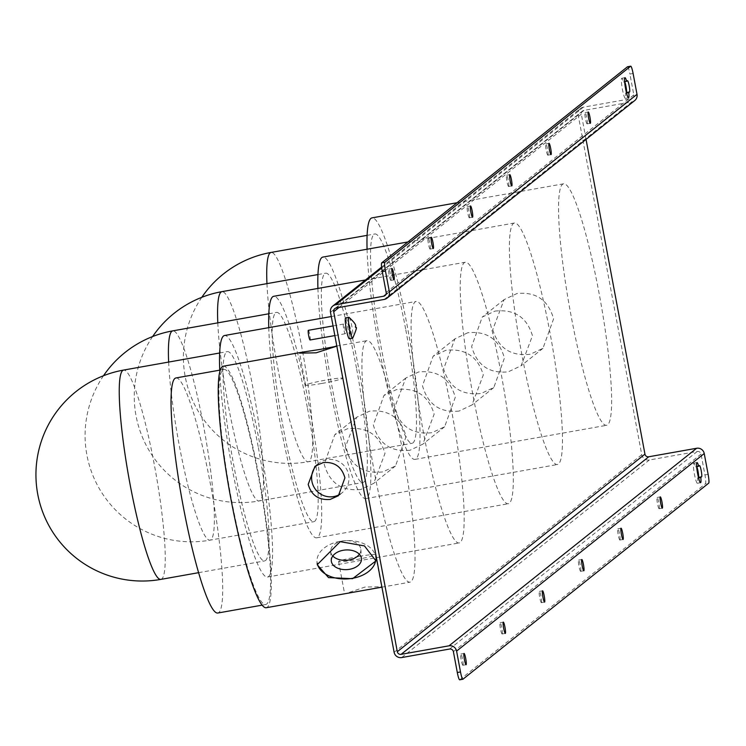 <?xml version="1.0" encoding="UTF-8"?>
<svg xmlns="http://www.w3.org/2000/svg" width="746" height="746" viewBox="0 0 746 746"><rect width="100%" height="100%" fill="white"/><g stroke="black" fill="none" stroke-linecap="round" stroke-linejoin="round"><path stroke-width="0.56" stroke-dasharray="3.73 2.8" d="M698.415 477.393L698.442 477.393A5.726 0.737 -100.1 0 1 698.415 477.393L697.613 478.037A10.22 1.315 -100.1 0 1 697.463 483.222A10.22 1.315 -100.1 0 1 697.379 483.259A10.22 1.315 -100.1 0 1 694.358 473.775A10.22 1.315 -100.1 0 1 693.715 463.173A10.22 1.315 -100.1 0 1 693.799 463.135A10.22 1.315 -100.1 0 1 695.505 466.81L696.316 466.166A5.726 0.737 -100.1 0 1 696.363 466.147A5.726 0.737 -100.1 0 1 696.755 466.595M696.661 466.604L695.505 466.81M659.166 508.707A5.726 0.737 -100.1 0 1 659.119 508.725A5.726 0.737 -100.1 0 1 657.431 503.419A5.726 0.737 -100.1 0 1 657.067 497.479A5.726 0.737 -100.1 0 1 657.114 497.461A5.726 0.737 -100.1 0 1 658.811 502.767A5.726 0.737 -100.1 0 1 659.166 508.707M541.419 602.647A5.726 0.737 -100.1 0 1 541.372 602.665A5.726 0.737 -100.1 0 1 539.684 597.36A5.726 0.737 -100.1 0 1 539.321 591.419A5.726 0.737 -100.1 0 1 539.367 591.392A5.726 0.737 -100.1 0 1 541.064 596.707A5.726 0.737 -100.1 0 1 541.419 602.647M502.179 633.951A5.726 0.737 -100.1 0 1 502.123 633.979A5.726 0.737 -100.1 0 1 500.435 628.673A5.726 0.737 -100.1 0 1 500.072 622.733A5.726 0.737 -100.1 0 1 500.118 622.705A5.726 0.737 -100.1 0 1 501.816 628.02A5.726 0.737 -100.1 0 1 502.179 633.951M619.917 540.02A5.726 0.737 -100.1 0 1 619.87 540.039A5.726 0.737 -100.1 0 1 618.182 534.733A5.726 0.737 -100.1 0 1 617.819 528.793A5.726 0.737 -100.1 0 1 617.865 528.774A5.726 0.737 -100.1 0 1 619.562 534.08A5.726 0.737 -100.1 0 1 619.917 540.02M580.668 571.333A5.726 0.737 -100.1 0 1 580.621 571.352A5.726 0.737 -100.1 0 1 578.933 566.046A5.726 0.737 -100.1 0 1 578.57 560.106A5.726 0.737 -100.1 0 1 578.616 560.087A5.726 0.737 -100.1 0 1 580.313 565.393A5.726 0.737 -100.1 0 1 580.668 571.333M462.93 665.264A5.726 0.737 -100.1 0 1 462.874 665.292A5.726 0.737 -100.1 0 1 461.187 659.977A5.726 0.737 -100.1 0 1 460.823 654.046A5.726 0.737 -100.1 0 1 460.879 654.018A5.726 0.737 -100.1 0 1 462.567 659.333A5.726 0.737 -100.1 0 1 462.93 665.264M626.388 92.523L626.416 92.523A5.726 0.737 -100.1 0 1 626.388 92.523L625.586 93.166A10.22 1.315 -100.1 0 1 625.437 98.351A10.22 1.315 -100.1 0 1 625.353 98.397A10.22 1.315 -100.1 0 1 622.332 88.914A10.22 1.315 -100.1 0 1 621.688 78.311A10.22 1.315 -100.1 0 1 621.772 78.265A10.22 1.315 -100.1 0 1 623.479 81.948L624.29 81.305A5.726 0.737 -100.1 0 1 624.337 81.277A5.726 0.737 -100.1 0 1 624.728 81.724M624.635 81.743L623.479 81.948M547.89 155.149A5.726 0.737 -100.1 0 1 547.844 155.177A5.726 0.737 -100.1 0 1 546.156 149.862A5.726 0.737 -100.1 0 1 545.792 143.922A5.726 0.737 -100.1 0 1 545.839 143.903A5.726 0.737 -100.1 0 1 547.536 149.209A5.726 0.737 -100.1 0 1 547.89 155.149M430.153 249.089A5.726 0.737 -100.1 0 1 430.097 249.108A5.726 0.737 -100.1 0 1 428.409 243.802A5.726 0.737 -100.1 0 1 428.045 237.862A5.726 0.737 -100.1 0 1 428.092 237.834A5.726 0.737 -100.1 0 1 429.789 243.149A5.726 0.737 -100.1 0 1 430.153 249.089M390.904 280.403A5.726 0.737 -100.1 0 1 390.848 280.421A5.726 0.737 -100.1 0 1 389.16 275.115A5.726 0.737 -100.1 0 1 388.797 269.175A5.726 0.737 -100.1 0 1 388.853 269.147A5.726 0.737 -100.1 0 1 390.54 274.463A5.726 0.737 -100.1 0 1 390.904 280.403M508.641 186.463A5.726 0.737 -100.1 0 1 508.595 186.481A5.726 0.737 -100.1 0 1 506.907 181.175A5.726 0.737 -100.1 0 1 506.543 175.235A5.726 0.737 -100.1 0 1 506.59 175.217A5.726 0.737 -100.1 0 1 508.287 180.523A5.726 0.737 -100.1 0 1 508.641 186.463M587.139 123.836A5.726 0.737 -100.1 0 1 587.093 123.864A5.726 0.737 -100.1 0 1 585.405 118.549A5.726 0.737 -100.1 0 1 585.041 112.609A5.726 0.737 -100.1 0 1 585.088 112.59A5.726 0.737 -100.1 0 1 586.785 117.896A5.726 0.737 -100.1 0 1 587.139 123.836M469.393 217.776A5.726 0.737 -100.1 0 1 469.346 217.795A5.726 0.737 -100.1 0 1 467.658 212.489A5.726 0.737 -100.1 0 1 467.294 206.549A5.726 0.737 -100.1 0 1 467.341 206.53A5.726 0.737 -100.1 0 1 469.038 211.836A5.726 0.737 -100.1 0 1 469.393 217.776M340.12 494.169A18.809 18.603 -128.6 0 0 326.841 459.695A18.809 18.603 -128.6 0 0 316.854 464.982M321.918 383.444A18.809 1.305 -10.6 0 0 342.554 378.278A18.809 1.305 -10.6 0 0 326.216 380.022A18.809 1.305 -10.6 0 0 305.58 385.197A18.809 1.305 -10.6 0 0 321.918 383.444M378.399 587.783L381.56 586.72L364.962 587.065L345.696 593.602M359.227 556.413A18.809 1.305 169.4 0 1 375.564 554.67A18.809 1.305 169.4 0 1 354.928 559.845A18.809 1.305 169.4 0 1 338.591 561.589A18.809 1.305 169.4 0 1 359.227 556.413M359.376 554.278A15.125 9.838 176.3 0 0 360.868 549.513A15.125 9.838 176.3 0 0 342.591 540.981A15.125 9.838 176.3 0 0 330.683 551.462A15.125 9.838 176.3 0 0 332.781 555.994M375.76 559.435A29.439 19.154 176.3 0 0 375.751 557.887A29.439 19.154 176.3 0 0 340.176 541.27A29.439 19.154 176.3 0 0 317.003 561.682A29.439 19.154 176.3 0 0 317.181 563.146M343.496 327.597A4.905 0.634 -100.1 0 1 343.486 324.072A4.905 0.634 -100.1 0 1 345.193 330.217A4.905 0.634 -100.1 0 1 345.202 333.732A4.905 0.634 -100.1 0 1 343.496 327.597M308.359 330.319A4.905 0.634 -100.1 0 1 310.066 336.465A4.905 0.634 -100.1 0 1 310.075 339.98M356.476 368.151A106.296 13.689 79.9 0 0 325.722 273.185A106.296 13.689 79.9 0 0 332.184 387.538A106.296 13.689 79.9 0 0 362.938 482.503A106.296 13.689 79.9 0 0 356.476 368.151M317.917 288.441A122.652 15.797 79.9 0 0 330.31 389.03A122.652 15.797 79.9 0 0 365.81 498.598A122.652 15.797 79.9 0 0 358.35 366.659A122.652 15.797 79.9 0 0 322.85 257.09M467.817 332.735L454.939 338.833L443.6 368.878C449.251 387.416 461.765 395.613 481.133 393.468L493.805 387.538L504.436 358.061C499.121 339.281 486.914 330.842 467.817 332.735M521.92 354.956A122.652 15.797 -100.1 0 1 514.46 223.007A122.652 15.797 -100.1 0 1 549.951 332.585A122.652 15.797 -100.1 0 1 557.411 464.525A122.652 15.797 -100.1 0 1 521.92 354.956M494.934 311.11C514.311 308.965 526.825 317.162 532.467 335.7L521.128 365.745L508.25 371.834C489.18 373.755 476.974 365.316 471.631 346.517L482.27 317.031L494.934 311.11M459.098 411.055C440.028 412.967 427.822 404.528 422.478 385.729L433.109 356.252L445.772 350.322C465.159 348.186 477.673 356.383 483.315 374.912L471.966 404.957L459.098 411.055M394.447 408.099C400.098 426.637 412.613 434.834 431.981 432.689L444.644 426.759L455.284 397.273C449.969 378.492 437.762 370.053 418.665 371.956L405.787 378.045L394.447 408.099M409.946 450.267C390.867 452.188 378.66 443.749 373.326 424.94L383.957 395.464L396.62 389.533C416.007 387.398 428.521 395.594 434.163 414.123L422.814 444.168L409.946 450.267M345.295 447.311C350.946 465.849 363.461 474.046 382.829 471.901L395.492 465.97L406.122 436.494C400.816 417.704 388.61 409.265 369.503 411.167L356.635 417.266L345.295 447.311M360.794 489.479C341.715 491.4 329.508 482.96 324.174 464.161L334.805 434.676L347.468 428.754C366.855 426.609 379.369 434.806 385.011 453.344L373.662 483.389L360.794 489.479M223.296 366.211A122.652 15.797 -100.1 0 1 258.787 475.789A122.652 15.797 -100.1 0 1 266.247 607.729M374.455 472.6A122.652 15.797 -100.1 0 1 366.995 340.652A122.652 15.797 -100.1 0 1 402.495 450.23A122.652 15.797 -100.1 0 1 409.946 582.169A122.652 15.797 -100.1 0 1 374.455 472.6M231.129 497.852A119.379 15.377 -100.1 0 1 223.865 369.429A119.379 15.377 -100.1 0 1 258.414 476.088A119.379 15.377 -100.1 0 1 265.669 604.512A119.379 15.377 -100.1 0 1 231.129 497.852M175.963 377.952A119.379 15.377 -100.1 0 1 210.512 484.602A119.379 15.377 -100.1 0 1 217.776 613.025M258.172 446.584A106.296 13.689 79.9 0 0 227.409 351.618A106.296 13.689 79.9 0 0 233.871 465.97A106.296 13.689 79.9 0 0 264.634 560.927A106.296 13.689 79.9 0 0 258.172 446.584M219.725 370.165A122.652 15.797 79.9 0 0 232.006 467.453A122.652 15.797 79.9 0 0 267.497 577.031A122.652 15.797 79.9 0 0 260.037 445.092A122.652 15.797 79.9 0 0 224.546 335.514M423.607 433.379A122.652 15.797 -100.1 0 1 416.156 301.44A122.652 15.797 -100.1 0 1 451.647 411.018A122.652 15.797 -100.1 0 1 459.107 542.957A122.652 15.797 -100.1 0 1 423.607 433.379M307.324 407.372A106.296 13.689 79.9 0 0 276.561 312.406A106.296 13.689 79.9 0 0 283.032 426.749A106.296 13.689 79.9 0 0 313.786 521.715A106.296 13.689 79.9 0 0 307.324 407.372M268.765 327.653A122.652 15.797 79.9 0 0 281.158 428.241A122.652 15.797 79.9 0 0 316.649 537.819A122.652 15.797 79.9 0 0 309.198 405.88A122.652 15.797 79.9 0 0 273.698 296.302M472.768 394.168A122.652 15.797 -100.1 0 1 465.308 262.228A122.652 15.797 -100.1 0 1 500.799 371.797A122.652 15.797 -100.1 0 1 508.259 503.746A122.652 15.797 -100.1 0 1 472.768 394.168M492.752 329.667C498.403 348.205 510.917 356.401 530.294 354.257L542.957 348.326L553.588 318.85C548.273 300.06 536.066 291.621 516.969 293.523L504.1 299.622L492.752 329.667M405.628 328.939A106.296 13.689 79.9 0 0 374.874 233.974A106.296 13.689 79.9 0 0 381.337 348.326A106.296 13.689 79.9 0 0 412.1 443.283A106.296 13.689 79.9 0 0 405.628 328.939M367.069 249.22A122.652 15.797 79.9 0 0 379.462 349.809A122.652 15.797 79.9 0 0 414.962 459.387A122.652 15.797 79.9 0 0 407.502 327.447A122.652 15.797 79.9 0 0 372.012 217.869M571.072 315.735A122.652 15.797 -100.1 0 1 563.612 183.796A122.652 15.797 -100.1 0 1 599.103 293.374A122.652 15.797 -100.1 0 1 606.563 425.313A122.652 15.797 -100.1 0 1 571.072 315.735M349.016 317.33A10.63 1.371 -100.1 0 1 352.569 330.609A10.63 1.371 -100.1 0 1 352.718 338.152M345.678 317.871A10.63 1.371 -100.1 0 1 349.37 331.177A10.63 1.371 -100.1 0 1 349.398 338.805M381.607 267.124L580.444 108.487A6.546 6.472 -128.6 0 1 583.316 107.191L631.219 98.668A3.273 3.236 51.4 0 0 633.811 94.901L629.913 74.05L633.102 73.481M634.697 100.579A6.546 6.472 51.4 0 1 631.825 101.876L583.922 110.399A3.273 3.236 -128.6 0 0 581.33 114.175L586.048 139.39M580.444 108.487A6.546 6.472 -128.6 0 0 578.131 114.744L641.756 454.706A6.546 6.472 -128.6 0 0 649.346 459.984L697.249 451.47A3.273 3.236 51.4 0 1 701.035 454.109L704.942 474.95A8.178 1.054 -100.1 0 1 705.511 483.716L708.7 483.147M459.741 679.793L705.511 483.716M627.619 66.748A8.178 1.054 -100.1 0 1 629.913 74.05M626.528 92.998L625.586 93.166M698.554 477.869L697.613 478.037M217.804 322.85A106.296 13.689 79.9 0 0 228.397 405.992A106.296 13.689 79.9 0 0 259.16 500.958A106.296 13.689 79.9 0 0 260.056 500.538A106.296 13.689 79.9 0 0 252.689 386.605A106.296 13.689 79.9 0 0 221.935 291.649M160.847 579.39A106.296 13.689 79.9 0 0 161.742 578.971A106.296 13.689 79.9 0 0 154.385 465.038A106.296 13.689 79.9 0 0 123.622 370.072M168.643 362.071A106.296 13.689 79.9 0 0 179.245 445.213A106.296 13.689 79.9 0 0 209.999 540.169A106.296 13.689 79.9 0 0 210.894 539.75A106.296 13.689 79.9 0 0 203.537 425.826A106.296 13.689 79.9 0 0 172.783 330.86M266.956 283.639A106.296 13.689 79.9 0 0 277.549 366.78A106.296 13.689 79.9 0 0 308.312 461.746A106.296 13.689 79.9 0 0 309.208 461.326A106.296 13.689 79.9 0 0 301.85 347.394A106.296 13.689 79.9 0 0 271.087 252.428M708.131 474.381L704.942 474.95M453.4 651.668L701.035 454.109M633.811 94.901L386.176 292.46M401.702 657.552L649.346 459.984M697.249 451.47L449.605 649.029M583.316 107.191L381.71 268.028M385.98 294.325L631.219 98.668M330.497 312.304L578.131 114.744M641.756 454.706L394.121 652.274M384.181 299.444L631.825 101.876M583.922 110.399L336.287 307.958M339.038 307.473L581.33 114.175M624.29 81.305L627.479 80.736M696.316 466.166L699.506 465.597M700.578 482.69L697.379 483.259M696.997 462.567L693.799 463.135M662.317 508.166L659.119 508.725M544.571 602.097L541.372 602.665M505.322 633.41L502.123 633.979M623.069 539.47L619.87 540.039M583.82 570.783L580.621 571.352M466.073 664.723L462.874 665.292M628.552 97.829L625.353 98.397M624.971 77.696L621.772 78.265M551.042 154.609L547.844 155.177M433.295 248.539L430.097 249.108M394.047 279.853L390.848 280.421M511.793 185.913L508.595 186.481M590.291 123.295L587.093 123.864M472.544 217.226L469.346 217.795M342.022 492.836L338.414 495.717M342.554 378.278L336.558 346.228M375.564 554.67L381.56 586.72M360.868 549.513L361.474 558.81M375.751 557.887L375.947 560.908M343.486 324.072L333.042 325.927M317.955 274.565L325.722 273.185M152.641 336.53A106.296 106.296 0 0 0 259.16 500.958L362.938 482.503M407.894 241.965L514.46 223.007M454.939 338.833L433.109 356.252M405.787 378.045L383.957 395.464M356.635 417.266L334.805 434.676M336.81 346.023L366.995 340.652M223.865 369.429L220.303 370.063M219.65 352.998L227.409 351.618M331.289 316.537L416.156 301.44M268.802 313.786L276.561 312.406M103.489 375.751A106.296 106.296 0 0 0 209.999 540.169L313.786 521.715M365.493 279.974L465.308 262.228M504.1 299.622L482.27 317.031M367.116 235.354L374.874 233.974M201.793 297.318A106.296 106.296 0 0 0 308.312 461.746L412.1 443.283M457.046 202.744L563.612 183.796M632.664 98.024L385.02 295.584M334.842 308.611L582.477 111.051M414.962 459.387L606.563 425.313M542.957 348.326L521.128 365.745M316.649 537.819L508.259 503.746M267.497 577.031L459.107 542.957M198.585 572.676L264.634 560.927M265.669 604.512L262.107 605.146M381.933 587.158L409.946 582.169M395.492 465.97L373.662 483.389M444.644 426.759L422.814 444.168M493.805 387.538L471.966 404.957M365.81 498.598L557.411 464.525M345.202 333.732L334.851 335.579M317.003 561.682L317.199 564.703M330.683 551.462L331.28 560.759M338.591 561.589L344.587 593.639M305.58 385.197L299.584 353.147M318.561 463.434L314.952 466.315M470.54 205.961L467.341 206.53M588.286 112.021L585.088 112.59M509.788 174.648L506.59 175.217M392.042 268.579L388.853 269.147M431.291 237.275L428.092 237.834M549.037 143.335L545.839 143.903M627.535 80.708L624.337 81.277M464.068 653.449L460.879 654.018M581.815 559.519L578.616 560.087M621.064 528.205L617.865 528.774M503.317 622.136L500.118 622.705M542.566 590.823L539.367 591.392M660.313 496.892L657.114 497.461M699.562 465.579L696.363 466.147"/><path stroke-width="1.12" d="M698.704 466.25L699.506 465.597A5.726 0.737 -100.1 0 1 699.562 465.579A5.726 0.737 -100.1 0 1 701.249 470.885A5.726 0.737 -100.1 0 1 701.613 476.825L700.802 477.468A10.22 1.315 -100.1 0 1 700.662 482.653A10.22 1.315 -100.1 0 1 700.578 482.69A10.22 1.315 -100.1 0 1 697.547 473.216A10.22 1.315 -100.1 0 1 696.904 462.604A10.22 1.315 -100.1 0 1 696.997 462.567A10.22 1.315 -100.1 0 1 698.704 466.25L696.661 466.604M662.364 508.138A5.726 0.737 -100.1 0 1 662.317 508.166A5.726 0.737 -100.1 0 1 660.62 502.851A5.726 0.737 -100.1 0 1 660.257 496.911A5.726 0.737 -100.1 0 1 660.313 496.892A5.726 0.737 -100.1 0 1 662 502.198A5.726 0.737 -100.1 0 1 662.364 508.138M544.617 602.078A5.726 0.737 -100.1 0 1 544.571 602.097A5.726 0.737 -100.1 0 1 542.874 596.791A5.726 0.737 -100.1 0 1 542.519 590.851A5.726 0.737 -100.1 0 1 542.566 590.823A5.726 0.737 -100.1 0 1 544.254 596.138A5.726 0.737 -100.1 0 1 544.617 602.078M505.368 633.391A5.726 0.737 -100.1 0 1 505.322 633.41A5.726 0.737 -100.1 0 1 503.625 628.104A5.726 0.737 -100.1 0 1 503.27 622.164A5.726 0.737 -100.1 0 1 503.317 622.136A5.726 0.737 -100.1 0 1 505.005 627.451A5.726 0.737 -100.1 0 1 505.368 633.391M623.115 539.451A5.726 0.737 -100.1 0 1 623.069 539.47A5.726 0.737 -100.1 0 1 621.371 534.164A5.726 0.737 -100.1 0 1 621.017 528.224A5.726 0.737 -100.1 0 1 621.064 528.205A5.726 0.737 -100.1 0 1 622.751 533.511A5.726 0.737 -100.1 0 1 623.115 539.451M583.866 570.765A5.726 0.737 -100.1 0 1 583.82 570.783A5.726 0.737 -100.1 0 1 582.122 565.477A5.726 0.737 -100.1 0 1 581.768 559.537A5.726 0.737 -100.1 0 1 581.815 559.519A5.726 0.737 -100.1 0 1 583.503 564.825A5.726 0.737 -100.1 0 1 583.866 570.765M466.119 664.695A5.726 0.737 -100.1 0 1 466.073 664.723A5.726 0.737 -100.1 0 1 464.376 659.408A5.726 0.737 -100.1 0 1 464.021 653.477A5.726 0.737 -100.1 0 1 464.068 653.449A5.726 0.737 -100.1 0 1 465.756 658.765A5.726 0.737 -100.1 0 1 466.119 664.695M626.677 81.379A10.22 1.315 79.9 0 0 624.971 77.696A10.22 1.315 79.9 0 0 624.878 77.743A10.22 1.315 79.9 0 0 625.521 88.345A10.22 1.315 79.9 0 0 628.552 97.829A10.22 1.315 79.9 0 0 628.636 97.782A10.22 1.315 79.9 0 0 628.775 92.607L629.587 91.954A5.726 0.737 -100.1 0 0 629.223 86.023A5.726 0.737 -100.1 0 0 627.535 80.708A5.726 0.737 -100.1 0 0 627.479 80.736L624.635 81.743M551.089 154.581A5.726 0.737 -100.1 0 1 551.042 154.609A5.726 0.737 -100.1 0 1 549.345 149.293A5.726 0.737 -100.1 0 1 548.991 143.353A5.726 0.737 -100.1 0 1 549.037 143.335A5.726 0.737 -100.1 0 1 550.725 148.641A5.726 0.737 -100.1 0 1 551.089 154.581M433.342 248.521A5.726 0.737 -100.1 0 1 433.295 248.539A5.726 0.737 -100.1 0 1 431.598 243.233A5.726 0.737 -100.1 0 1 431.244 237.293A5.726 0.737 -100.1 0 1 431.291 237.275A5.726 0.737 -100.1 0 1 432.978 242.581A5.726 0.737 -100.1 0 1 433.342 248.521M394.093 279.834A5.726 0.737 -100.1 0 1 394.047 279.853A5.726 0.737 -100.1 0 1 392.349 274.547A5.726 0.737 -100.1 0 1 391.995 268.607A5.726 0.737 -100.1 0 1 392.042 268.579A5.726 0.737 -100.1 0 1 393.739 273.894A5.726 0.737 -100.1 0 1 394.093 279.834M511.84 185.894A5.726 0.737 -100.1 0 1 511.793 185.913A5.726 0.737 -100.1 0 1 510.096 180.607A5.726 0.737 -100.1 0 1 509.742 174.667A5.726 0.737 -100.1 0 1 509.788 174.648A5.726 0.737 -100.1 0 1 511.476 179.954A5.726 0.737 -100.1 0 1 511.84 185.894M590.338 123.267A5.726 0.737 -100.1 0 1 590.291 123.295A5.726 0.737 -100.1 0 1 588.594 117.98A5.726 0.737 -100.1 0 1 588.23 112.049A5.726 0.737 -100.1 0 1 588.286 112.021A5.726 0.737 -100.1 0 1 589.974 117.327A5.726 0.737 -100.1 0 1 590.338 123.267M472.591 217.207A5.726 0.737 -100.1 0 1 472.544 217.226A5.726 0.737 -100.1 0 1 470.847 211.92A5.726 0.737 -100.1 0 1 470.493 205.98A5.726 0.737 -100.1 0 1 470.54 205.961A5.726 0.737 -100.1 0 1 472.227 211.267A5.726 0.737 -100.1 0 1 472.591 217.207M323.27 462.539C334.581 461.699 341.789 466.8 344.913 477.85L338.414 495.717L330.17 499.428C318.756 500.361 311.436 495.344 308.191 484.378L314.952 466.315L323.27 462.539M316.854 464.982A18.809 18.603 -128.6 0 0 340.12 494.169M320.482 349.37L336.558 346.228L316.183 352.802L299.584 353.147L302.745 352.084L320.482 349.37M302.745 352.084L223.296 366.211A122.652 15.797 -100.1 0 0 230.756 498.151A122.652 15.797 -100.1 0 0 266.247 607.729L381.933 587.158M343.188 550.278A15.125 9.838 -3.7 0 1 361.474 558.81A15.125 9.838 -3.7 0 1 349.566 569.301A15.125 9.838 -3.7 0 1 331.28 560.759A15.125 9.838 -3.7 0 1 343.188 550.278M332.781 555.994A15.125 9.838 176.3 0 0 348.96 560.004A15.125 9.838 176.3 0 0 359.376 554.278M340.204 541.652L364.468 545.913L375.947 560.908L352.597 578.682L328.529 577.609L317.199 564.703L340.204 541.652M317.181 563.146A29.439 19.154 176.3 0 0 352.578 578.299A29.439 19.154 176.3 0 0 375.76 559.435M334.851 335.579L310.075 339.98A4.905 0.634 -100.1 0 1 308.368 333.835A4.905 0.634 -100.1 0 1 308.359 330.319L333.042 325.927M407.894 241.965L322.85 257.09A122.652 15.797 79.9 0 0 317.917 288.441M262.107 605.146L217.776 613.025A119.379 15.377 -100.1 0 1 183.227 506.375A119.379 15.377 -100.1 0 1 175.963 377.952L220.303 370.063M331.289 316.537L224.546 335.514A122.652 15.797 79.9 0 0 219.725 370.165M365.493 279.974L273.698 296.302A122.652 15.797 79.9 0 0 268.765 327.653M457.046 202.744L372.012 217.869A122.652 15.797 79.9 0 0 367.069 249.22M348.895 324.93A10.63 1.371 -100.1 0 1 348.867 317.302A10.63 1.371 -100.1 0 1 349.016 317.33C359.423 326.99 354.024 325.955 355.786 327.513C357.222 326.571 356.206 330.114 352.718 338.152A10.63 1.371 -100.1 0 1 352.588 338.236A10.63 1.371 -100.1 0 1 348.895 324.93M352.588 338.236L349.398 338.805A10.63 1.371 -100.1 0 1 345.706 325.498A10.63 1.371 -100.1 0 1 345.678 317.871L348.867 317.302M586.048 139.39L644.954 454.137L397.31 651.706A3.273 3.236 51.4 0 0 401.106 654.345L449.008 645.822A6.546 6.472 -128.6 0 1 456.599 651.099L460.496 671.95A8.178 1.054 79.9 0 0 462.865 679.252A8.178 1.054 79.9 0 0 462.93 679.224L708.7 483.147A8.178 1.054 79.9 0 0 708.131 474.381L704.233 453.54A6.546 6.472 51.4 0 0 696.643 448.262L449.008 645.822M381.71 268.028L335.681 304.75A6.546 6.472 51.4 0 0 330.497 312.304L394.121 652.274A6.546 6.472 51.4 0 0 401.702 657.552L449.605 649.029A3.273 3.236 -128.6 0 1 453.4 651.668L457.307 672.519L460.496 671.95M397.31 651.706L333.686 311.735A3.273 3.236 51.4 0 1 336.287 307.958L384.181 299.444A6.546 6.472 -128.6 0 0 389.375 291.891L385.468 271.05L382.278 271.619L386.176 292.46A3.273 3.236 -128.6 0 1 383.584 296.237L385.98 294.325M335.681 304.75L383.584 296.237M387.062 298.139L634.697 100.579A6.546 6.472 51.4 0 0 637.009 94.332L633.102 73.481A8.178 1.054 79.9 0 0 630.743 66.18A8.178 1.054 79.9 0 0 630.668 66.207L627.479 66.776L381.71 262.853L384.899 262.284A8.178 1.054 79.9 0 0 385.468 271.05M630.668 66.207L384.899 262.284M644.954 454.137A3.273 3.236 -128.6 0 0 648.74 456.776L696.643 448.262M696.755 466.595A5.726 0.737 -100.1 0 1 698.247 472.563A5.726 0.737 -100.1 0 1 698.433 477.375L701.613 476.825M462.79 679.252L459.741 679.793A8.178 1.054 -100.1 0 1 459.667 679.82A8.178 1.054 -100.1 0 1 457.307 672.519M624.728 81.724A5.726 0.737 -100.1 0 1 626.22 87.702A5.726 0.737 -100.1 0 1 626.407 92.504L629.587 91.954M382.278 271.619A8.178 1.054 -100.1 0 1 381.71 262.853M628.775 92.607L626.528 92.998M700.802 477.468L698.554 477.869M317.955 274.565L221.935 291.649A106.296 13.689 79.9 0 0 221.04 292.068A106.296 13.689 79.9 0 0 217.804 322.85M219.65 352.998L123.622 370.072A106.296 13.689 79.9 0 0 122.726 370.492A106.296 13.689 79.9 0 0 130.093 484.424A106.296 13.689 79.9 0 0 160.847 579.39L198.585 572.676M268.802 313.786L172.783 330.86A106.296 13.689 79.9 0 0 171.888 331.28A106.296 13.689 79.9 0 0 168.643 362.071M367.116 235.354L271.087 252.428A106.296 13.689 79.9 0 0 270.192 252.847A106.296 13.689 79.9 0 0 266.956 283.639M456.599 651.099L704.233 453.54M637.009 94.332L389.375 291.891M401.106 654.345L648.74 456.776M333.686 311.735L339.038 307.473M221.935 291.649A106.296 106.296 0 0 0 152.641 336.53M335.448 346.265L336.81 346.023M123.622 370.072A106.296 106.296 0 0 0 45.385 518.535A106.296 106.296 0 0 0 160.847 579.39M172.783 330.86A106.296 106.296 0 0 0 103.489 375.751M271.087 252.428A106.296 106.296 0 0 0 201.793 297.318M332.8 306.056L381.607 267.124M462.865 679.252L459.667 679.82M630.743 66.18L627.545 66.748"/></g></svg>
